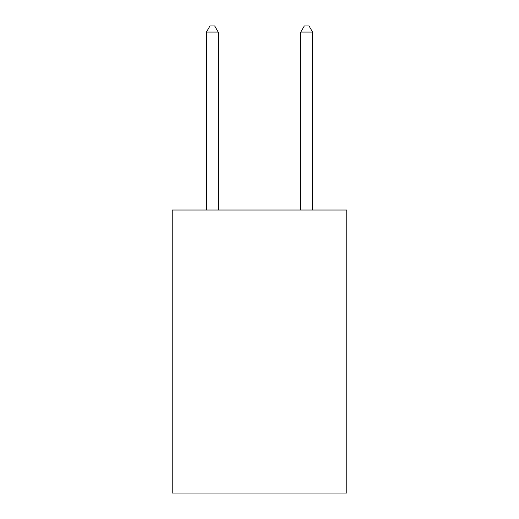<?xml version="1.0" encoding="UTF-8"?>
<svg xmlns="http://www.w3.org/2000/svg" width="519" height="519" viewBox="0 0 519 519"><rect width="100%" height="100%" fill="white"/><g stroke="black" fill="none" stroke-linecap="round" stroke-linejoin="round"><path stroke-width="0.78" d="M346.77 210.013L346.77 493.05L172.23 493.05L172.23 210.013L346.77 210.013M218.227 210.013L218.227 32.081L206.432 32.081L206.432 210.013M206.432 32.081L209.968 25.95L214.684 25.95L218.227 32.081M312.568 210.013L312.568 32.081L300.773 32.081L300.773 210.013M300.773 32.081L304.316 25.95L309.032 25.95L312.568 32.081"/></g></svg>
